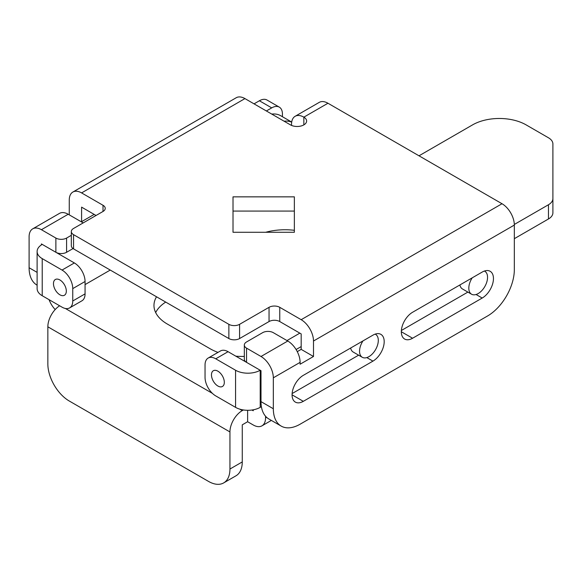 <?xml version="1.0" encoding="UTF-8"?>
<svg xmlns="http://www.w3.org/2000/svg" width="582" height="582" viewBox="0 0 582 582"><rect width="100%" height="100%" fill="white"/><g stroke="black" fill="none" stroke-linecap="round" stroke-linejoin="round"><path stroke-width="0.87" d="M103.014 205.279A7.573 4.372 180 0 1 105.226 208.371A7.573 4.372 180 0 1 103.014 211.462L103.014 205.279L81.589 192.911A17.424 10.061 -120 0 0 72.874 192.045L236.227 97.74A17.424 10.061 60 0 1 244.942 98.598L290.462 124.883A9.465 5.464 0 0 0 300.785 126.068A9.465 5.464 0 0 0 306.627 121.02A9.465 5.464 0 0 0 303.855 117.157A17.424 10.061 -120 0 0 295.147 116.291A17.424 10.061 -120 0 0 291.538 124.264L291.538 125.414M295.147 116.291L319.242 102.374A17.424 10.061 60 0 1 327.957 103.24L303.855 117.157L303.855 124.883M297.264 351.637L301.178 349.375L301.178 333.915L279.753 321.548A7.573 4.372 0 0 0 269.044 321.548L269.044 307.318A7.573 4.372 180 0 1 279.753 307.318L301.178 319.693L502.019 203.736L327.957 103.24M502.019 203.736A17.424 10.061 60 0 1 514.335 225.067L313.494 341.023A17.424 10.061 -120 0 0 301.178 319.693M281.171 426.082L268.848 418.967A37.874 21.869 -60 0 1 261.005 401.631L273.329 408.746A37.874 21.869 120 0 0 281.171 426.082A37.874 21.869 120 0 0 300.108 424.205L487.556 315.982A37.874 21.869 120 0 0 514.335 269.597L514.335 225.067M269.044 321.548L239.588 338.549A7.573 4.372 180 0 1 228.872 338.549L228.872 324.327L73.55 234.655L73.55 248.878A7.573 4.372 180 0 1 71.331 245.786L71.331 231.563A7.573 4.372 0 0 0 73.55 234.655M228.872 338.549L73.55 248.878M287.784 341.023L273.329 332.678A7.573 4.372 0 0 0 262.613 332.678L246.55 341.954A7.573 4.372 0 0 0 244.331 345.046A7.573 4.372 0 0 0 246.55 348.138L261.005 356.49L287.784 341.023A17.424 10.061 60 0 1 300.108 362.36L300.108 364.216L313.494 356.49L313.494 341.023M246.55 348.138L246.55 362.36L261.005 370.712L261.005 401.631M273.329 408.746L273.329 377.82A17.424 10.061 -120 0 0 261.005 356.49M282.43 116.713L282.43 114.065A15.147 8.745 120 0 0 279.295 107.124A15.147 8.745 120 0 0 271.721 107.881L259.397 100.766L254.043 103.858M259.397 100.766A15.147 8.745 -60 0 1 266.978 100.017L279.295 107.124M37.117 285.18L36.942 285.078A37.874 21.869 -60 0 1 29.1 267.742L37.117 272.376M41.417 244.891L41.417 243.931L55.879 252.282L55.879 238.06L41.417 229.708A17.424 10.061 -120 0 0 32.708 228.842A17.424 10.061 -120 0 0 29.1 236.823L29.1 267.742M69.265 214.867L69.265 200.026A17.424 10.061 -120 0 1 72.874 192.045M103.014 211.462L73.55 228.471A7.573 4.372 0 0 0 71.331 231.563M228.872 324.327A7.573 4.372 0 0 0 239.588 324.327L239.588 338.549M269.044 307.318L239.588 324.327M233.011 232.269L294.361 232.269L294.361 196.847L233.011 196.847L233.011 232.269M81.589 221.669L81.589 207.134L96.045 215.486M294.361 211.07L233.011 211.07M271.721 107.881L266.367 110.973M482.202 298.042A15.903 9.181 120 0 0 492.598 284.031A15.903 9.181 120 0 0 490.153 271.285A15.903 9.181 120 0 0 482.202 272.07L412.58 312.272A15.903 9.181 120 0 0 402.184 326.284A15.903 9.181 120 0 0 404.621 339.03A15.903 9.181 120 0 0 412.58 338.244L482.202 298.042L476.069 294.507M372.946 361.124A15.903 9.181 120 0 0 383.334 347.112A15.903 9.181 120 0 0 380.897 334.366A15.903 9.181 120 0 0 372.946 335.152L303.317 375.346A15.903 9.181 120 0 0 292.928 389.365A15.903 9.181 120 0 0 295.365 402.111A15.903 9.181 120 0 0 303.317 401.325L372.946 361.124L366.813 357.588M401.384 330.481L467.877 292.091M292.12 393.563L358.621 355.173M83.168 222.921A7.573 4.372 0 0 0 82.659 222.593L68.196 214.249L41.417 229.708M32.708 228.842L59.488 213.383A17.424 10.061 60 0 1 68.196 214.249M55.879 238.06A7.573 4.372 0 0 0 66.588 238.06L71.331 235.317M301.178 349.375L313.494 356.49M66.588 238.06L66.588 252.282L73.048 248.558M66.588 252.282A7.573 4.372 180 0 1 55.879 252.282M246.55 362.36A7.573 4.372 180 0 1 244.331 359.269L244.331 345.046M217.894 386.019A9.086 5.245 60 0 1 211.957 378.009A9.086 5.245 60 0 1 213.347 370.727A9.086 5.245 60 0 1 217.894 371.178A9.086 5.245 60 0 1 223.83 379.188A9.086 5.245 60 0 1 222.44 386.47A9.086 5.245 60 0 1 217.894 386.019M59.895 279.957A9.086 5.245 -120 0 0 55.348 279.505A9.086 5.245 -120 0 0 53.959 286.788A9.086 5.245 -120 0 0 59.895 294.798A9.086 5.245 -120 0 0 64.442 295.249A9.086 5.245 -120 0 0 65.831 287.966A9.086 5.245 -120 0 0 59.895 279.957M472.22 277.832A13.255 7.653 120 0 0 471.558 294.216A13.255 7.653 120 0 0 478.186 293.561A13.255 7.653 120 0 0 486.843 281.884A13.255 7.653 120 0 0 484.813 271.263A13.255 7.653 120 0 0 484.406 271.052M362.964 340.914A13.255 7.653 120 0 0 362.302 357.297A13.255 7.653 120 0 0 368.93 356.642A13.255 7.653 120 0 0 377.587 344.959A13.255 7.653 120 0 0 375.557 334.337A13.255 7.653 120 0 0 375.143 334.133M296.085 349.527L301.178 346.596M286.984 340.565L299.839 333.144M208.174 358.054A15.147 8.745 60 0 1 215.747 358.803L235.565 370.247A17.424 10.061 0 0 0 260.205 370.247L260.205 407.356A17.424 10.061 180 0 1 235.565 407.356L215.747 395.913A15.147 8.745 60 0 1 205.039 377.362L205.039 364.994A15.147 8.745 60 0 1 208.174 358.054L220.498 350.946A15.147 8.745 60 0 1 228.071 351.695L247.888 363.132M81.32 221.822L94.175 214.402M42.224 244.396A17.424 10.061 0 0 0 37.117 251.511A17.424 10.061 0 0 0 42.224 258.619L42.224 295.729A17.424 10.061 180 0 1 37.117 288.614L37.117 251.511M42.224 295.729L62.041 307.165A15.147 8.745 -120 0 0 69.614 307.914A15.147 8.745 -120 0 0 72.75 300.981L72.75 288.614A15.147 8.745 -120 0 0 62.041 270.063L42.224 258.619M69.614 307.914L81.931 300.807A15.147 8.745 -120 0 0 85.067 293.874L85.067 281.499A15.147 8.745 -120 0 0 74.358 262.948L54.541 251.511M49.077 299.686A17.424 10.061 -120 0 0 55.188 309.551M265.559 416.254L265.559 417.869A17.424 10.061 -120 0 1 261.951 425.842A17.424 10.061 -120 0 1 253.243 424.976L247.619 421.732L242.265 424.824L242.265 461.933A30.3 17.489 60 0 1 235.986 475.8L223.67 482.914A30.3 17.489 -120 0 0 229.941 469.041L229.941 431.939L47.848 326.8L47.848 363.91A30.3 17.489 -120 0 0 69.265 401.013L208.523 481.409A30.3 17.489 -120 0 0 223.67 482.914M253.243 409.815L253.243 410.754L251.97 410.019M247.619 410.295L247.619 421.732M271.765 114.087A37.874 21.869 -60 0 1 280.75 115.745L291.698 122.067M155.67 312.578A45.447 26.241 180 0 1 165.717 302.087M260.205 407.356L261.398 406.665M459.896 284.947A13.255 7.653 120 0 0 462.457 288.963L471.558 294.216M350.64 348.029A13.255 7.653 120 0 0 353.194 352.045L362.302 357.297M265.705 232.269A45.447 26.241 180 0 1 294.361 230.305M244.331 356.417A45.447 26.241 180 0 1 235.834 356.177M217.995 352.386A45.447 26.241 180 0 1 210.124 348.756L167.281 324.021A45.447 26.241 180 0 1 153.968 305.47A45.447 26.241 180 0 1 156.529 296.784M243.378 409.954L242.265 410.601A17.424 10.061 120 0 0 229.941 431.939M85.067 284.598L110.238 270.063M291.684 122.162A37.874 21.869 120 0 0 284.081 121.201M47.848 326.8A17.424 10.061 -60 0 1 59.64 305.783M419.004 155.809L472.562 124.883A37.874 21.861 0 0 1 526.121 124.883L548.462 137.781A15.147 8.745 0 0 1 552.9 143.972L552.9 212.794A15.147 8.745 180 0 1 548.462 218.978L514.335 238.678M548.462 218.978L548.462 204.748L514.328 224.456M548.462 204.748A15.147 8.745 0 0 0 552.9 198.564M244.942 98.598L81.589 192.911M300.108 362.36L273.329 377.82M279.753 307.318L279.753 321.548M292.069 394.829L303.317 401.325M401.333 331.747L412.58 338.244M228.071 351.695L215.747 358.803M74.358 262.948L62.041 270.063M265.559 417.869L266.563 417.287M65.38 308.482L212.408 393.367M239.697 409.117L242.265 410.601M229.941 469.041L242.265 461.933M235.565 407.356L235.565 370.247M85.067 281.499L72.75 288.614M85.067 293.874L72.75 300.981M484.813 271.263L484.435 271.045M375.557 334.337L375.179 334.119M261.951 425.842L271.35 420.415"/></g></svg>
